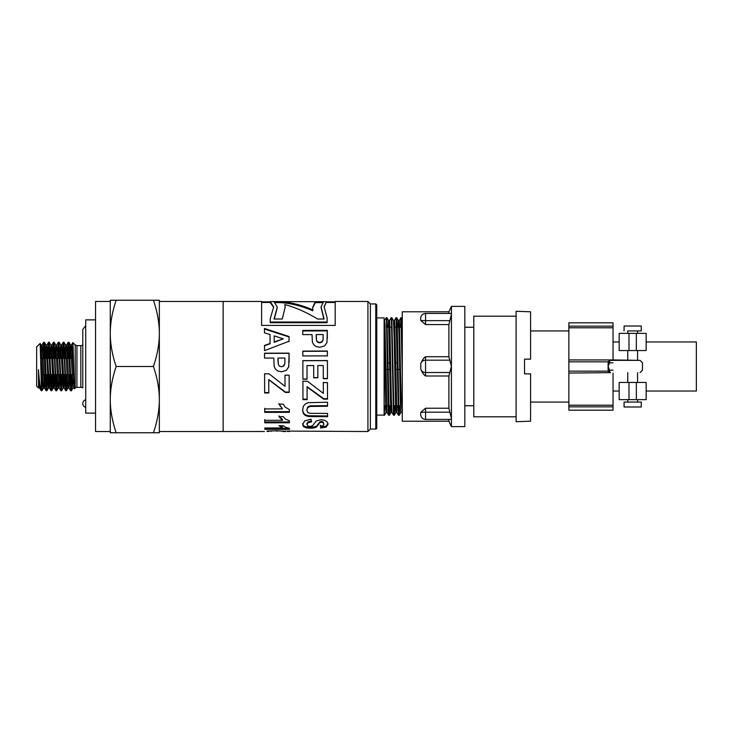 <?xml version="1.0" encoding="UTF-8"?>
<svg xmlns="http://www.w3.org/2000/svg" width="733" height="733" viewBox="0 0 733 733"><rect width="100%" height="100%" fill="white"/><g stroke="black" fill="none" stroke-linecap="round" stroke-linejoin="round"><path stroke-width="1.1" d="M384.962 405.761L384.119 415.29L384.119 317.911L376.762 317.911M384.119 406.595L384.119 410.48L384.266 405.761M389.874 405.761L389.516 414.539L389.122 412.78L386.923 317.71L388.563 320.532L390.698 409.051L391.001 412.487L391.953 412.487M386.575 322.529L386.428 327.239M384.578 320.541L386.227 317.71L386.456 319.89L388.408 412.404L388.655 415.272L389.379 415.29M389.031 410.471L389.177 405.761M394.785 405.761L394.29 415.29L393.804 406.284L391.834 317.701L393.474 320.532L394.079 334.706L395.6 409.051L395.902 412.487L396.865 412.487L397.304 405.761M389.489 320.532L391.138 317.701L391.523 323.775L393.474 414.805L394.29 415.29L395.93 412.468M393.933 410.48L394.079 405.761M399.687 405.761L399.256 415.116L398.871 411.176L397.313 330.189L396.919 319.02L396.764 317.728L396.04 317.71L398.505 415.29M396.388 322.529L396.241 327.239M394.4 320.541L396.04 317.71M402.28 332.809L401.666 317.719L400.951 317.71L402.28 373.015M400.447 327.239L400.951 317.71M397.927 327.239L398.386 320.541L398.99 334.715L400.511 409.051L400.814 412.487L401.776 412.487M399.32 320.513L401.153 398.285L402.28 413.366M393.465 320.513L394.418 320.513L394.721 323.949L396.855 412.468L398.468 415.281L399.192 415.29L400.841 412.468M388.114 327.239L388.545 320.513L389.507 320.513L389.819 323.949L391.33 398.266L391.944 412.468L393.566 415.272M397.213 363.064L395.591 363.064M389.709 363.064L388.096 363.064M385.879 369.441L387.5 369.441M388.197 369.441L389.819 369.441M395.701 369.441L397.313 369.441M398.01 369.441L399.641 369.441M384.119 320.513L384.605 320.513L384.907 323.949L387.061 412.487L386.089 412.487L385.595 403.645L384.119 329.062M627.76 333.368L627.76 330.922L641.256 330.922L641.256 326.011L624.076 326.011L624.076 330.922M641.256 402.078L624.076 402.078L624.076 406.989L641.256 406.989L641.256 402.078M627.76 372.639L627.76 382.452M627.76 350.548L627.76 360.361M627.76 399.632L627.76 402.078M646.158 350.548L646.158 333.368L646.158 350.548L636.345 350.548L636.345 333.368L619.165 333.368L619.165 350.548L636.345 350.548M646.158 333.368L636.345 333.368M568.863 326.158L568.863 322.822L613.035 322.822L613.035 326.158L568.863 326.158L568.863 361.855L608.326 361.855A2.456 2.456 0 0 1 608.344 361.8A2.456 2.456 0 0 0 608.326 361.855L610.58 360.361A2.456 2.456 0 0 0 608.124 362.817L609.49 362.936L608.124 366.5L609.49 362.936L608.124 362.817A2.456 2.456 0 0 1 610.58 360.361A2.456 1.09 -90 0 0 609.49 362.817L613.035 362.817M568.863 327.788L613.035 327.788L613.035 326.158M613.035 327.788L613.035 359.94L568.863 359.94M610.58 360.361L639.561 360.361L613.035 359.94M568.863 373.06L610.58 372.639A2.456 1.09 -90 0 1 609.49 370.183L608.124 370.183A2.456 2.456 0 0 0 610.58 372.639L608.326 371.145L568.863 371.145L568.863 406.842L613.035 406.842L613.035 405.212L568.863 405.212M613.035 373.06L613.035 405.212M613.035 406.842L613.035 410.178L568.863 410.178L568.863 406.842L613.035 406.842M636.345 382.452L619.165 382.452L619.165 399.632L646.158 399.632L646.158 382.452L636.345 382.452L636.345 399.632M646.158 382.452L646.158 399.632M613.035 370.183L608.124 370.183A2.456 2.456 0 0 0 610.58 372.639M608.124 370.064L608.124 362.936M609.49 370.064L608.124 366.5M568.863 371.145L568.863 361.855M530.582 373.857L524.544 373.857L524.544 359.143L530.582 359.143L530.582 311.782L516.105 311.287L516.105 421.713L530.582 421.218L530.582 373.857M420.65 318.379L420.788 320.513L425.561 320.642L425.561 313.431C422.584 313.733 420.953 315.364 420.65 318.333M425.561 313.431L451.033 313.431L451.418 314.356L449.842 320.642L425.561 320.642L425.561 324.572L420.788 320.513M449.842 320.642L448.898 324.572L448.898 356.714L451.418 366.335L451.418 426.624L464.823 426.624L464.823 306.376L451.418 306.376L451.418 366.335L448.898 375.992L448.898 408.235L451.418 418.479L451.033 419.423L425.561 419.423L425.561 412.175L420.788 412.331L425.561 408.235L448.898 408.235M448.898 419.423L448.898 421.218L402.28 421.218L402.28 311.782L448.898 311.782L448.898 313.431M425.561 419.423C422.584 419.129 420.953 417.489 420.65 414.521L420.788 412.331M448.898 375.992L425.561 375.992C423.747 374.829 422.153 372.556 420.788 369.185L420.788 363.513C422.153 360.15 423.747 357.878 425.561 356.714L448.898 356.714M516.105 316.198L473.793 316.198L473.793 416.802L516.105 416.802M646.158 341.963L696.35 341.963L696.35 391.037L646.158 391.037M69.745 354.864L70.579 345.087L73.016 387.959L71.358 390.79L69.104 342.971L68.196 342.247L70.68 390.753M73.456 383.945L73.868 375.47M70.56 358.4L71.009 349.055M70.524 345.041L71.486 345.014L72.091 351.07L74.216 386.648M64.834 354.882L65.658 345.106L67.463 381.911L68.068 387.922L69.03 387.959M68.554 383.982L68.994 374.6M65.658 358.4L66.098 349M65.613 345.041L66.584 345.041L67.179 351.134L68.994 387.922L69.809 378.136M59.923 354.836L60.757 345.051L63.157 387.977L64.128 387.959L64.907 378.118M63.643 383.973L64.083 374.6M60.747 358.4L61.187 349.055M60.702 345.041L61.673 345.041L62.268 351.043L64.128 387.931M55.021 354.882L55.855 345.115L57.65 381.957L58.255 387.959L59.217 387.959M58.732 383.945L59.181 374.6M55.836 358.4L56.285 349.027M55.8 345.041L56.762 345.032L57.366 351.134L59.171 387.949L59.996 378.164M50.11 354.854L50.934 345.069L53.344 387.931L54.315 387.959L55.094 378.118M53.83 384L54.269 374.6M50.934 358.4L51.374 349.027M50.889 345.041L51.86 345.041L52.455 351.089L54.315 387.931M45.199 354.854L46.042 345.078L48.479 387.959L46.82 390.79L44.539 342.787L43.659 342.247L45.464 382.938L46.078 390.735L46.82 390.753M48.919 383.945L49.358 374.6M46.023 358.4L46.463 349.055M47.727 354.836L48.525 342.247L46.903 345.051L49.349 387.913L50.183 378.146M40.526 350.191L41.121 345.106L42.926 381.92L43.531 387.931L44.493 387.959M44.017 383.973L44.456 374.6M41.13 357.979L41.561 349.009M41.075 345.041L42.038 345.041L42.642 351.144L44.456 387.931L45.272 378.146M75.197 388.078L75.197 344.922L76.928 345.646L76.928 387.354A2.456 2.456 0 0 0 75.197 388.078L74.409 388.829L74.198 386.41L72.961 342.888L72.512 358.4M73.337 358.4L73.456 356.98M42.752 378.118L41.964 390.68L41.277 383.084L41.277 390.753L41.909 390.753M41.561 388.316L42.166 374.6M47.654 378.164L46.866 390.753M44.017 344.702L43.403 358.4M42.816 354.882L43.659 342.274M46.463 388.27L47.077 374.6M52.565 378.118L52.217 386.254L51.768 390.689L51.447 389.223L49.239 342.247M48.919 344.721L48.314 358.4M48.525 342.247L50.834 390.148L51.731 390.753M51.374 388.298L51.979 374.6M57.467 378.146L56.688 390.716L56.047 384.303L54.233 342.32L55.855 345.115M53.83 344.684L53.225 358.4M52.639 354.882L53.427 342.32L53.912 345.894L55.882 390.689L54.26 387.885M56.285 388.298L56.89 374.6M62.378 378.146L61.425 390.515L59.052 342.247M58.732 344.721L58.127 358.4M57.54 354.854L58.512 342.568L60.876 390.753M61.187 388.27L61.792 374.6M67.289 378.118L66.501 390.68L66.034 387.354L64.037 342.311L65.658 345.106M63.643 344.702L63.038 358.4M62.452 354.854L63.24 342.274L63.89 349.027L65.695 390.68L64.073 387.885M66.098 388.316L66.703 374.6M72.191 378.155L71.403 390.753M68.554 344.702L67.949 358.4M67.363 354.882L68.196 342.274M71.009 388.279L71.614 374.6M307.045 378.998L302.912 379.007L302.857 360.627L327.394 360.554L327.449 378.668L323.299 378.686L323.253 365.51L317.82 365.529L317.856 377.788L313.715 377.807L313.678 365.547L306.999 365.565L307.045 379.19L302.912 379.199L302.876 366.5M317.856 377.623L313.715 377.632L313.687 366.5M327.449 378.485L323.299 378.494L323.262 366.5M302.857 360.718L327.394 360.645L327.413 366.5M306.999 365.575L307.008 366.5M317.82 365.547L317.82 366.5M327.578 415.968L308.446 415.748L305.368 414.805L303.352 412.899L302.601 409.573M327.541 405.651L310.151 405.835L307.732 407.007L306.834 410.114L307.704 412.422L309.821 413.32L327.569 413.43L327.578 416.72L308.446 416.5L305.368 415.547L303.352 413.614L302.601 410.233L303.389 406.146L305.496 403.828L308.208 402.674L327.523 402.225L327.541 406.256L310.151 406.439L307.732 407.63L306.834 410.114M303.352 412.899L303.352 413.614M305.368 414.805L305.368 415.547M308.446 415.748L308.446 416.5M307.732 407.007L307.732 407.63M310.151 405.835L310.151 406.439M266.977 431.105L277.001 430.775L285.613 431.38M370.376 303.929L375.772 303.929L376.762 304.91L376.762 428.09A0.98 0.98 0 0 1 375.772 429.071L370.376 429.071L370.376 303.929L367.92 301.474L335.192 301.474L335.192 325.415L261.608 325.415L261.608 301.474L223.144 301.474L223.144 431.526L264.457 431.499M268.351 431.38L266.977 431.425M286.988 431.096L367.92 431.526L367.92 301.474M289.508 431.499L286.988 431.425M282.92 431.526L285.073 431.526M268.351 431.004L268.351 431.499M268.883 430.967L268.883 431.435M271.036 430.857L271.036 431.37M283.112 430.867L283.112 431.37M285.064 430.977L285.064 431.435M285.613 431.004L285.613 431.499M275.351 368.928L274.179 366.399L273.803 358.052L264.549 358.08L264.531 353.196L289.068 353.123L288.747 366.866L286.356 370.348L281.582 371.759L277.78 370.971L275.351 368.965L274.206 366.5M264.531 353.398L289.068 353.324L289.104 362.258M284.789 363.999L284.935 358.016L277.972 358.043L278.375 364.677L279.585 366.198L281.499 366.747L283.708 365.959L284.789 363.999L284.945 360.489M284.945 360.398L284.945 361.167M279.585 366.198L278.375 364.677M277.981 361.241L278.375 364.64M282.828 366.5L284.789 363.953M277.972 358.043L277.981 360.737M277.78 370.971L275.351 368.965M281.582 371.759L277.78 371.035M286.356 370.348L281.582 371.842M288.802 366.5L286.356 370.412M289.361 411.634L264.723 411.689L264.723 412.377L264.714 408.932L282.434 408.886L278.852 403.544M264.723 411.689L264.714 408.29M282.434 408.886L278.852 404.112L283.121 404.103L285.421 407.282L289.352 409.545L289.361 412.331L264.723 412.377M273.684 307.393L270.22 302.564L270.22 301.584L273.693 306.925L270.22 318.782L270.22 322.685L327.129 322.685L327.129 317.902L324.087 306.614L326.524 301.712L324.096 307.081M261.608 301.84L270.22 301.84M326.524 301.84L335.192 301.84M326.524 301.712L270.22 301.584M270.22 322.016L327.129 322.016M289.471 428.384L264.824 428.402L264.824 429.355L264.815 427.98L282.544 427.962L282.544 427.037L279.914 425.717M282.544 427.962L278.952 425.717L283.222 425.717L285.522 427.257L289.453 428.246L289.471 429.336L264.824 429.355M302.756 330.95L327.294 330.885L327.33 338.518M323.006 340.295L323.161 334.569L316.198 334.587L316.601 340.909L317.81 342.311L319.725 342.824L321.924 342.1L323.006 340.295L323.171 337.125M323.171 336.676L323.171 337.546M316.207 337.592L316.601 340.515L317.81 341.945L319.725 342.458L321.924 341.725L323.006 339.892M316.198 334.587L316.207 336.978M312.029 334.596L302.775 334.624L302.756 330.4L327.294 330.345L326.973 342.577L324.582 345.903L319.799 347.268L316.005 346.498L313.577 344.537L312.405 342.137L312.029 334.596M327.294 330.885L327.294 330.345M321.072 307.292L323.812 319.011M322.236 302.647L315.327 302.647L312.689 307.805M280.803 302.647L280.803 301.666C291.477 302.445 302.143 305.203 312.817 309.94L312.817 310.792C302.143 306.128 291.477 303.407 280.803 302.647L275.745 302.647M277.266 307.548L274.334 319.011M315.327 302.647L315.327 301.666L323.656 301.666L321.063 306.825L324.087 319.011L317.591 319.011C306.687 312.377 295.784 307.558 284.88 304.552L285.174 307.603M312.817 309.94L312.689 307.347L315.327 301.666M284.88 304.552L285.183 307.145L282.278 319.011L274.041 319.011L277.276 307.09L273.959 301.666L280.803 301.666M289.416 421.933L264.778 421.97L264.778 422.822L264.76 420.321L282.489 420.293L282.489 419.478L278.906 415.895M264.778 421.97L264.76 419.505M282.489 420.293L278.906 416.656L283.176 416.646L285.467 419.093L289.407 420.769L289.416 422.785L264.778 422.822M268.791 392.576L264.659 392.586L264.595 373.711M289.196 392.054L285.339 392.063L268.745 379.511L268.791 392.97L264.659 392.98L264.595 373.83L269.066 373.812L285.018 386.346L284.99 375.214L289.141 375.195L289.196 392.439L285.339 392.448L268.745 379.712M285.018 386.346L284.99 375.076M264.448 329.025L289.022 336.969L289.031 341.642M264.512 345.784L270.074 343.786L270.046 334.56L264.466 332.828L264.448 328.448L289.022 336.511L289.031 341.257L264.521 350.64L264.512 345.472L270.074 343.438M274.188 335.888L274.206 342.32L283.305 338.829L274.188 335.888L274.206 341.945L283.305 338.829M289.022 336.969L289.022 336.511M328.045 423.427L326.038 426.24L320.642 427.073L320.642 427.999L320.403 426.212L323.125 425.653L323.94 424.279L323.042 421.805L321.521 421.411L320.028 421.787L316.656 426.056L314.164 426.991L306.312 426.936L303.563 425.781L302.647 423.592M320.642 427.073L320.403 425.314M311.525 421.017L307.961 421.915L306.834 423.61L307.86 426.02L310.233 426.496L312.771 425.571L316.235 420.953L321.173 419.67L324.682 420.275L327.175 421.933L328.045 424.297L326.038 427.156L320.642 427.999M303.563 425.781L303.563 426.688L302.647 424.462L304.781 420.879L311.039 419.175L311.525 421.851L307.961 422.767L306.834 424.48M306.312 426.936L306.312 427.861L303.563 426.688M310.261 427.302L310.261 428.237L306.312 427.861M314.164 426.991L314.164 427.916L310.261 428.237M316.656 426.056L316.656 426.963L314.164 427.916M318.406 423.912L316.656 426.963M320.028 421.787L318.406 424.792M321.521 421.411L321.521 422.254L320.028 422.639M323.042 421.805L323.042 422.657L321.521 422.254M323.94 424.279L323.042 422.657M326.038 426.24L326.038 427.156M307.961 421.915L307.961 422.767M307.109 399.146L302.976 399.155L302.912 381.004M327.514 398.651L323.665 398.66L307.072 386.658L307.109 399.65L302.976 399.659L302.912 381.233L307.384 381.215L323.345 393.355L323.308 382.589L327.459 382.571L327.514 399.146L323.665 399.155L307.072 386.969M323.345 393.355L323.308 382.342M302.976 399.155L302.976 399.659M323.665 398.66L323.665 399.155M302.821 351.327L327.367 351.254L327.376 356.036M327.376 355.871L302.839 355.945L302.821 351.098L327.367 351.025L327.376 355.871M153.426 432.754C157.348 421.292 159.318 410.251 159.345 399.632L159.345 432.754L110.271 432.754L110.271 300.246L116.18 300.246C112.268 311.708 110.298 322.749 110.271 333.368C110.298 343.997 112.268 355.038 116.18 366.5C112.268 377.962 110.298 389.003 110.271 399.632C110.298 410.251 112.268 421.292 116.18 432.754M159.345 399.632C159.318 389.003 157.348 377.962 153.426 366.5C157.348 355.038 159.318 343.997 159.345 333.368L159.345 431.526L223.144 431.526M159.345 333.368C159.318 322.749 157.348 311.708 153.426 300.246L159.345 300.246L159.345 333.368M116.18 300.246L153.426 300.246M116.18 366.5L153.426 366.5M110.271 333.368L110.271 301.474L95.547 301.474L95.547 431.526L110.271 431.526L110.271 399.632M41.277 390.607C40.397 389.809 39.463 382.818 38.473 369.643L38.565 388.041L36.65 386.135L36.65 346.865L40.168 343.465L41.277 383.084M38.968 381.591L39.096 377.055M38.473 387.592L39.591 387.959M39.106 383.982L39.344 379.401M72.265 354.836L72.512 348.798M38.473 369.643L39.536 387.867L39.976 385.338M42.001 358.4L41.561 374.6L42.606 374.6M80.822 387.354A4.911 4.911 0 0 1 82.783 387.766L82.783 329.447L82.783 345.234L80.822 345.646L80.822 387.354L76.928 387.354M85.724 319.872L85.724 413.128L95.547 413.128L95.547 319.872L85.724 319.872M85.724 407.356A3.931 3.931 0 0 1 85.724 399.751M628.987 350.548L628.987 333.368M628.987 382.452L628.987 399.632M425.561 324.572L448.898 324.572M449.842 412.175L425.561 412.175L425.561 408.235M420.788 369.185A4.911 4.334 0 0 0 425.561 372.511L425.561 360.187A4.911 4.343 180 0 0 420.788 363.513M449.842 360.187L425.561 360.187L425.561 356.714M425.561 375.992L425.561 372.511L449.842 372.511M314.695 415.987L314.695 416.747M314.246 405.688L314.246 406.284M276.964 430.775L276.964 431.334M375.772 303.929L375.772 429.071M386.227 317.71L386.923 317.71M391.138 317.71L391.834 317.71M398.367 320.513L399.329 320.513M399.302 320.532L400.924 317.728M387.033 412.468L388.655 415.272M401.666 317.719L402.28 318.782M396.764 317.728L398.386 320.541M389.397 415.272L391.019 412.468M384.495 415.281L386.117 412.468M376.762 415.089L384.119 415.089M384.119 405.761L385.659 405.761M386.63 405.761L388.178 405.761M388.884 405.761L390.57 405.761M393.786 405.761L395.481 405.761M398.697 405.761L400.383 405.761M389.938 327.239L391.633 327.239M394.849 327.239L396.535 327.239M397.24 327.239L398.789 327.239M637.573 382.452L637.573 372.639M637.573 360.361L637.573 350.548M637.573 402.078L637.573 399.632M637.573 333.368L637.573 330.922M640.028 360.361L642.484 362.817L642.484 370.183L640.028 372.639M530.582 402.078L568.863 402.078M530.582 330.922L568.863 330.922M448.898 311.782L451.418 306.376M448.898 421.218L451.418 426.624M613.035 391.037L619.165 391.037M613.035 341.963L619.165 341.963M464.823 405.761L473.793 405.761M464.823 327.239L473.793 327.239M72.979 387.959L73.941 387.959M48.433 387.959L49.404 387.959M45.987 345.041L46.949 345.041M75.197 344.922L72.869 342.595M48.561 342.247L49.276 342.247L50.934 345.069M55.928 390.753L56.633 390.753M53.472 342.247L54.178 342.247M60.83 390.753L61.545 390.753M56.725 345.069L58.347 342.265L59.089 342.247M65.741 390.753L66.456 390.753M63.285 342.247L64 342.247M70.652 390.753L71.358 390.753M261.608 302.454L270.22 302.454M326.524 302.454L335.192 302.454M321.063 307.723L321.063 306.825M277.276 307.09L277.276 307.988M370.376 429.071L367.92 431.526M223.144 301.474L159.345 301.474M41.121 345.106L40.15 343.429M43.586 387.885L41.964 390.68M46.042 345.078L44.42 342.284M53.39 387.885L51.768 390.689M58.31 387.913L56.688 390.716M60.757 345.051L59.135 342.247M63.203 387.931L61.581 390.735M68.123 387.885L66.501 390.68M70.579 345.087L68.957 342.284M76.928 345.646L80.822 345.646M43.614 342.311L41.992 345.106M46.078 390.735L44.456 387.931M50.971 390.716L49.349 387.913M53.427 342.32L51.805 345.115M60.793 390.753L59.171 387.949M63.24 342.274L61.618 345.078M68.151 342.311L66.529 345.115M70.615 390.726L68.994 387.922M74.409 388.829L73.886 387.922M72.86 342.586L71.44 345.051M39.536 387.867L40.993 390.387M43.568 374.6L45.153 374.6M45.858 374.6L47.508 374.6M48.479 374.6L50.055 374.6M50.769 374.6L52.419 374.6M53.39 374.6L54.966 374.6M55.671 374.6L57.33 374.6M58.292 374.6L59.868 374.6M60.582 374.6L62.232 374.6M63.203 374.6L64.779 374.6M65.494 374.6L67.143 374.6M68.114 374.6L69.69 374.6M70.395 374.6L72.045 374.6M73.016 374.6L73.841 374.6M42.963 358.4L44.621 358.4M45.327 358.4L46.903 358.4M47.874 358.4L49.523 358.4M50.238 358.4L51.814 358.4M52.785 358.4L54.434 358.4M55.14 358.4L56.725 358.4M57.687 358.4L59.346 358.4M60.051 358.4L61.627 358.4M62.598 358.4L64.247 358.4M64.962 358.4L66.538 358.4M67.5 358.4L69.159 358.4M69.864 358.4L71.449 358.4M72.411 358.4L73.492 358.4M41.561 358.4L40.709 357.557M41.561 374.6L41.085 375.076M85.724 325.644L82.783 329.447"/></g></svg>
